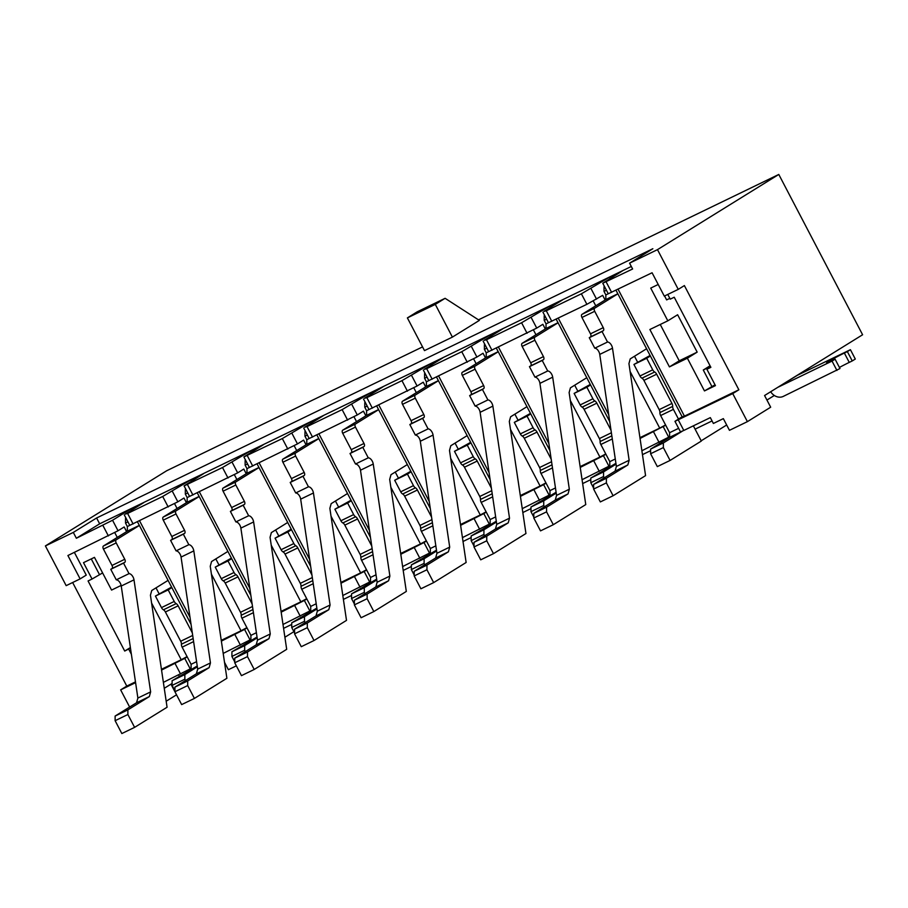 <?xml version="1.0" encoding="UTF-8"?>
<svg xmlns="http://www.w3.org/2000/svg" width="908" height="908" viewBox="0 0 908 908"><rect width="100%" height="100%" fill="white"/><g stroke="black" fill="none" stroke-linecap="round" stroke-linejoin="round"><path stroke-width="1.36" d="M606.43 290.242L604.013 291.411L605.852 294.918L652.08 272.763L664.293 296.121L678.253 289.368L657.483 249.643L778.792 174.45L862.6 334.757L764.57 395.525L770.676 407.204L747.398 421.641L732.733 393.595L674.962 421.335L680.467 431.845L683.803 430.46L678.31 419.939M747.398 421.641L729.453 430.324L723.347 418.633L713.382 423.469L710.328 417.623L683.803 430.46M695.097 429.155L712.054 420.937M283.58 628.347L291.729 624.409M343.394 599.394L351.544 595.455M403.209 570.44L411.347 566.501M463.012 541.486L471.161 537.547M522.826 512.543L530.976 508.594M582.641 483.589L590.79 479.64M642.455 454.636L650.605 450.686M164.257 688.298L172.1 683.44M121.127 585.444L111.57 590.075L94.466 557.364L83.502 562.665L92.048 579.032L88.065 580.961L124.714 651.059L130.446 648.051M131.365 654.237L128.698 649.129M74.377 552.393L86.249 575.105L80.12 578.895L66.171 585.649L45.4 545.924L166.709 470.741L422.538 346.901M135.474 681.874L126.779 686.085L72.64 582.516M151.602 603.094L181.214 659.73L161.431 669.31M117.268 537.434L114.771 532.644M92.048 579.032L102.604 572.925M130.377 647.552L124.714 651.059M778.792 174.45L478.471 319.832M631.31 266.475L99.653 523.825L76.363 538.262L112.547 520.25L130.922 508.855L143.68 502.68L125.304 514.076L127.608 513.451L162.691 496.472L190.737 479.901L203.494 473.726L184.074 485.894L222.505 467.518L250.551 450.947L263.309 444.772L243.889 456.94L282.32 438.564L310.354 421.993L323.123 415.819L304.736 427.214L307.04 426.601L342.134 409.61L370.169 393.05L382.938 386.865L364.551 398.26L366.855 397.647L401.949 380.656L429.983 364.097L442.741 357.922L424.365 369.306L426.669 368.693L461.763 351.702L489.798 335.143L502.555 328.968L484.18 340.352L486.484 339.74L521.578 322.749L549.612 306.189L562.37 300.015L543.994 311.399L546.298 310.786L581.381 293.806L609.427 277.235L622.184 271.061L602.764 283.228L632.626 268.995L629.573 263.161L652.852 248.724L96.6 517.991L73.31 532.417L45.4 545.924M615.987 290.231L682.135 416.761L674.962 421.335M605.114 300.015L602.662 295.35L586.886 304.316L546.037 323.872L544.21 320.365L546.627 319.196M634.499 356.242L637.609 362.179M640.049 438.462L665.689 425.216M669.593 436.714L641.877 450.754M609.427 277.235L610.108 278.54M609.722 421.618L556.173 319.185M531.225 317.584L536.73 328.094L542.859 324.304L545.299 328.968M574.696 385.196L577.794 391.132M605.886 454.17L603.434 455.691L608.928 466.201L582.062 479.708M609.79 465.668L608.928 466.201M549.612 306.189L550.293 307.494M549.908 450.572L496.358 348.139M471.422 346.538L476.916 357.048L483.045 353.246L485.485 357.922M514.881 414.15L517.98 420.086M546.071 483.124L543.62 484.645L549.113 495.155L522.248 508.662M549.976 494.622L549.113 495.155M489.798 335.143L490.479 336.448M490.093 479.526L436.544 377.092M411.608 375.481L417.101 386.002L423.23 382.2L425.67 386.876M455.067 443.104L458.165 449.04M486.257 512.078L483.805 513.587L489.299 524.109L462.444 537.615M490.161 523.576L489.299 524.109M429.983 364.097L430.664 365.402M430.29 508.48L376.729 406.046M351.793 404.435L357.287 414.956L363.416 411.154L365.856 415.83M395.252 472.058L398.351 477.994M426.442 541.032L423.991 542.541L429.495 553.063L402.63 566.558M430.347 552.529L429.495 553.063M370.169 393.05L370.861 394.356M370.475 537.434L316.915 435M291.979 433.388L297.472 443.91L303.601 440.108L306.041 444.784M335.438 501.012L338.548 506.948M366.628 569.974L364.176 571.495L369.681 582.017L342.815 595.512M370.532 581.483L369.681 582.017M310.354 421.993L311.047 423.31M310.661 566.388L257.112 463.943M232.164 462.342L237.669 472.864L243.787 469.061L246.238 473.738M275.623 529.954L278.733 535.89M306.813 598.928L304.362 600.449L309.866 610.97L283.001 624.466M310.718 610.437L309.866 610.97M250.551 450.947L251.232 452.263M250.846 595.342L197.297 492.896M172.35 491.296L177.855 501.818L183.983 498.015L186.424 502.691M215.82 558.908L218.919 564.844M247.01 627.882L244.558 629.403L250.052 639.924L223.186 653.42M250.914 639.391L250.052 639.924M190.737 479.901L191.418 481.217M191.032 624.295L137.483 521.85M112.547 520.25L118.04 530.76L124.169 526.969L126.609 531.645M156.006 587.862L159.104 593.798M187.196 656.836L184.744 658.357L190.237 668.867L163.372 682.373M191.1 668.345L190.237 668.867M130.922 508.855L131.603 510.16M124.26 514.847L129.765 525.357L177.855 501.818M187.752 492.908L185.334 494.088L187.162 497.584L237.669 472.864M243.889 456.94L249.382 467.461L297.472 443.91M303.703 427.986L309.197 438.507L357.287 414.956M363.518 399.032L369.011 409.553L417.101 386.002M423.332 370.078L428.826 380.6L476.916 357.048M483.135 341.136L488.64 351.646L536.73 328.094M118.04 530.76L67.907 555.526L80.12 578.895M244.558 629.403L221.359 641.127M304.362 600.449L281.174 612.174M364.176 571.495L340.988 583.22M423.991 542.541L400.803 554.266M483.805 513.587L460.617 525.312M543.62 484.645L520.432 496.37M603.434 455.691L580.235 467.416M161.556 670.081L184.744 658.357M618.076 289.221L684.439 416.148L738.862 389.793L732.733 393.595M678.253 289.368L684.382 285.577L738.862 389.793M658.209 284.476L650.73 288.097L667.823 320.819L649.878 329.502L669.434 366.889L687.379 358.206L704.472 390.928L715.447 385.616L706.889 369.261L710.873 367.331L674.224 297.222L670.24 299.152L667.777 294.442M664.577 295.985L666.631 299.901L669.82 298.357M710.465 366.526L703.28 370.01L710.079 365.788M710.669 366.923L706.889 369.261M139.582 520.84L189.988 617.27M211.416 574.151L241.029 630.776L221.246 640.356M177.083 508.48L174.586 503.69M241.029 630.776L246.874 627.644M199.385 491.886L249.802 588.316M271.231 545.197L300.832 601.822L281.06 611.402M236.897 479.526L234.389 474.736M300.832 601.822L306.688 598.69M259.2 462.932L309.617 559.362M331.045 516.243L360.646 572.869L340.875 582.448M296.712 450.572L294.203 445.783M360.646 572.869L366.503 569.736M319.014 433.979L369.431 530.42M390.86 487.29L420.461 543.926L400.689 553.494M356.526 421.618L354.018 416.829M420.461 543.926L426.317 540.782M378.829 405.025L429.246 501.466M450.663 458.336L480.275 514.972L460.504 524.54M416.341 392.665L413.832 387.875M480.275 514.972L486.132 511.828M438.643 376.071L489.06 472.512M510.478 429.382L540.09 486.018L520.307 495.586M476.144 363.711L473.647 358.921M540.09 486.018L545.946 482.874M498.458 347.117L548.863 443.558M570.292 400.428L599.904 457.065L580.121 466.633M535.958 334.757L533.461 329.967M599.904 457.065L605.75 453.932M558.261 318.175L608.678 414.604M630.107 371.474L659.707 428.111L639.936 437.679M595.773 305.803L593.265 301.013M659.707 428.111L665.564 424.978M657.483 249.643L629.573 263.161M76.363 538.262L73.31 532.417M135.587 682.646L120.65 689.876L129.64 707.06M126.779 686.085L120.65 689.876M452.4 337.106L479.356 320.399L445.102 298.312L435.295 304.396L452.4 337.106L424.49 350.613L407.386 317.902L435.295 304.396M181.214 659.73L187.071 656.597M682.135 416.761L684.439 416.148M660.241 324.485L679.229 360.816L697.174 352.134L677.629 314.747L667.823 320.819M697.174 352.134L687.379 358.206M715.027 384.822L704.472 390.928M711.827 386.365L703.28 370.01M679.229 360.816L669.434 366.889M774.331 395.468L766.942 400.053M726.672 425.001L701.192 440.8M178.66 674.973L179.33 676.256M236.341 665.848L228.373 669.707L224.514 662.307M99.653 523.825L96.6 517.991M407.386 317.902L417.181 311.83L445.102 298.312M99.403 574.469L91.265 558.908M293.908 631.662L284.896 637.246M227.885 551.428L211.553 561.553L210.247 566.251L226.887 678.287L194.414 698.422L187.695 685.563L174.926 691.737L170.965 684.144M166.175 701.226L176.538 694.802M850.421 349.694L847.357 351.6L852.237 360.941L855.302 359.046L850.421 349.694L796.611 375.662M847.357 351.6L844.361 353.042A13.2 0.624 -27.6 0 0 832.398 359.273A13.2 0.624 -27.6 0 0 826.541 362.962A13.2 0.624 -27.6 0 0 832.114 360.635L835.099 359.193L839.991 368.534L783.286 396.399A10.828 9.069 58.2 0 1 770.665 391.745M836.926 370.441L832.034 361.089L778.406 387.046L796.781 375.662M839.412 367.445A13.2 0.624 152.4 0 1 849.252 362.394L852.237 360.941M835.099 359.193L832.034 361.089M693.36 425.829L701.328 441.061L670.081 460.435L657.324 466.61L650.605 453.75L663.362 447.576L663.362 442.934L682.362 431.164L669.593 437.338L650.605 449.108L663.362 442.934M670.081 460.435L663.362 447.576M678.628 428.326L669.605 432.696L660.638 415.546A3.825 2.077 -115.8 0 1 659.912 412.595A3.825 2.077 64.2 0 0 659.185 409.633L643.897 380.373A3.825 2.077 64.2 0 0 641.933 378.182A3.825 2.077 -115.8 0 1 639.958 376.003L633.932 364.46L650.094 355.471M678.458 419.042L673.395 409.372A3.825 2.077 -115.8 0 1 672.669 406.409A3.825 2.077 64.2 0 0 671.954 403.458L656.654 374.198A3.825 2.077 64.2 0 0 654.691 372.008A3.825 2.077 -115.8 0 1 652.727 369.817L646.689 358.285L633.932 364.46M646.689 358.285L650.366 356.004M650.605 449.108L650.605 453.75M669.605 432.696L669.593 437.338M602.027 331.511L603.253 330.75A2.645 1.441 64.2 0 0 603.264 327.652L594.706 311.296L581.949 317.471L590.495 333.826A2.645 1.441 64.2 0 1 590.495 336.925L589.269 337.685L594.763 348.195L607.531 342.021L602.027 331.511L589.269 337.685M617.871 293.84L594.706 308.198L581.949 314.372L605.84 299.561L617.826 293.761M646.575 348.763L630.243 358.887L628.938 363.586L645.577 475.622L613.104 495.745L600.336 501.92L593.616 489.071L606.385 482.897L606.385 478.255L627.825 464.964L615.068 471.139L593.628 484.429L606.385 478.255M613.104 495.745L606.385 482.897M627.825 464.964L629.142 460.265L616.384 466.44L599.745 354.404A5.278 2.872 64.2 0 0 594.763 348.195M629.142 460.265L612.503 348.218A5.278 2.872 64.2 0 0 607.531 342.021M594.706 308.198A2.645 1.441 64.2 0 0 594.706 311.296M581.949 314.372A2.645 1.441 64.2 0 0 581.949 317.471M605.852 294.918L605.84 299.561M604.024 286.769L604.013 291.411M593.628 484.429L593.616 489.071M616.384 466.44L615.068 471.139M604.24 477.846L603.548 476.53L590.79 482.704L593.616 488.129M603.548 476.53L603.548 471.888L590.79 478.062L615.919 463.318M603.548 471.888L616.044 464.147M615.272 458.994L609.79 461.65L600.824 444.5A3.825 2.077 -115.8 0 1 600.097 441.538A3.825 2.077 64.2 0 0 599.382 438.587L584.082 409.326A3.825 2.077 64.2 0 0 582.119 407.136A3.825 2.077 -115.8 0 1 580.155 404.945L574.117 393.414L590.279 384.424M611.005 430.244L596.84 403.152A3.825 2.077 64.2 0 0 594.876 400.961A3.825 2.077 -115.8 0 1 592.913 398.771L586.874 387.239L574.117 393.414M586.874 387.239L590.552 384.958M590.79 478.062L590.79 482.704M609.79 461.65L609.79 466.292M542.212 360.465L543.438 359.704A2.645 1.441 64.2 0 0 543.449 356.606L534.891 340.25L522.134 346.425L530.692 362.78A2.645 1.441 64.2 0 1 530.681 365.879L529.455 366.639L534.96 377.149L547.717 370.975L542.212 360.465L529.455 366.639M558.057 322.794L534.903 337.152L522.134 343.326L546.037 328.514L558.011 322.715M586.772 377.717L570.428 387.841L569.123 392.54L585.762 504.576L553.29 524.699L540.521 530.874L533.802 518.025L546.571 511.851L546.571 507.209L568.022 493.907L555.253 500.092L533.813 513.383L546.571 507.209M553.29 524.699L546.571 511.851M568.022 493.907L569.327 489.219L556.57 495.393L539.931 383.358A5.278 2.872 64.2 0 0 534.96 377.149M569.327 489.219L552.688 377.172A5.278 2.872 64.2 0 0 547.717 370.975M534.903 337.152A2.645 1.441 64.2 0 0 534.891 340.25M522.134 343.326A2.645 1.441 64.2 0 0 522.134 346.425M546.037 323.872L546.037 328.514M544.21 315.723L544.21 320.365M533.813 513.383L533.802 518.025M556.57 495.393L555.253 500.092M544.425 506.8L543.733 505.484L530.976 511.658L533.813 517.083M543.733 505.484L543.744 500.841L530.976 507.016L556.105 492.272M543.744 500.841L556.229 493.101M555.458 487.948L549.976 490.604L541.009 473.454A3.825 2.077 -115.8 0 1 540.294 470.492A3.825 2.077 64.2 0 0 539.568 467.541L524.268 438.28A3.825 2.077 64.2 0 0 522.304 436.09A3.825 2.077 -115.8 0 1 520.341 433.899L514.303 422.368L530.465 413.378M551.19 459.198L537.025 432.094A3.825 2.077 64.2 0 0 535.062 429.915A3.825 2.077 -115.8 0 1 533.098 427.725L527.06 416.182L514.303 422.368M527.06 416.182L530.737 413.912M530.976 507.016L530.976 511.658M549.976 490.604L549.976 495.246M482.409 389.419L483.635 388.658A2.645 1.441 64.2 0 0 483.635 385.56L475.077 369.204L462.32 375.379L470.877 391.734A2.645 1.441 64.2 0 1 470.866 394.832L469.64 395.593L475.145 406.103L487.902 399.929L482.409 389.419L469.64 395.593M498.242 351.748L475.088 366.106L462.331 372.28L486.223 357.468L498.208 351.668M486.813 348.15L484.395 349.319L486.223 352.826L488.64 351.657M526.958 406.659L510.614 416.795L509.309 421.482L525.948 533.529L493.475 553.653L480.718 559.827L473.999 546.979L486.756 540.805L486.756 536.151L508.208 522.86L495.439 529.046L473.999 542.337L486.756 536.151M493.475 553.653L486.756 540.805M508.208 522.86L509.513 518.173L496.755 524.347L480.116 412.3A5.278 2.872 64.2 0 0 475.145 406.103M509.513 518.173L492.874 406.126A5.278 2.872 64.2 0 0 487.902 399.929M475.088 366.106A2.645 1.441 64.2 0 0 475.077 369.204M462.331 372.28A2.645 1.441 64.2 0 0 462.32 375.379M486.223 352.826L486.223 357.468M484.395 344.677L484.395 349.319M473.999 542.337L473.999 546.979M496.755 524.347L495.439 529.046M484.611 535.754L483.919 534.437L471.161 540.612L473.999 546.037M483.919 534.437L483.93 529.795L471.161 535.97L496.29 521.226M483.93 529.795L496.415 522.055M495.643 516.902L490.161 519.546L481.195 502.408A3.825 2.077 -115.8 0 1 480.48 499.445A3.825 2.077 64.2 0 0 479.753 496.494L464.453 467.234A3.825 2.077 64.2 0 0 462.49 465.044A3.825 2.077 -115.8 0 1 460.526 462.853L454.488 451.321L470.65 442.332M491.376 488.141L477.211 461.048A3.825 2.077 64.2 0 0 475.247 458.869A3.825 2.077 -115.8 0 1 473.284 456.679L467.257 445.136L454.488 451.321M467.257 445.136L470.934 442.866M471.161 535.97L471.161 540.612M490.161 519.546L490.161 524.2M422.595 418.361L423.82 417.612A2.645 1.441 64.2 0 0 423.82 414.513L415.274 398.147L402.505 404.332L411.063 420.688A2.645 1.441 64.2 0 1 411.052 423.786L409.837 424.547L415.331 435.057L428.088 428.882L422.595 418.361L409.837 424.547M438.428 380.702L415.274 395.059L402.516 401.234L426.408 386.422L438.394 380.622M426.998 377.104L424.581 378.273L426.408 381.78L428.837 380.611M467.143 435.613L450.799 445.737L449.494 450.436L466.133 562.483L433.661 582.607L420.903 588.781L414.184 575.933L426.942 569.759L426.953 565.105L448.393 551.814L435.636 557.989L414.184 571.291L426.953 565.105M433.661 582.607L426.942 569.759M448.393 551.814L449.698 547.115L436.941 553.301L420.302 441.254A5.278 2.872 64.2 0 0 415.331 435.057M449.698 547.115L433.059 435.08A5.278 2.872 64.2 0 0 428.088 428.882M415.274 395.059A2.645 1.441 64.2 0 0 415.274 398.147M402.516 401.234A2.645 1.441 64.2 0 0 402.505 404.332M426.408 381.78L426.408 386.422M424.581 373.631L424.581 378.273M414.184 571.291L414.184 575.933M436.941 553.301L435.636 557.989M424.796 564.708L424.104 563.391L411.347 569.566L414.184 574.991M424.104 563.391L424.115 558.749L411.358 564.924L436.476 550.18M424.115 558.749L436.6 551.008M435.84 545.856L430.358 548.5L421.391 531.35A3.825 2.077 -115.8 0 1 420.665 528.399A3.825 2.077 64.2 0 0 419.939 525.448L404.639 496.177A3.825 2.077 64.2 0 0 402.675 493.997A3.825 2.077 -115.8 0 1 400.712 491.807L394.685 480.264L410.836 471.286M431.561 517.095L417.396 490.002A3.825 2.077 64.2 0 0 415.433 487.823A3.825 2.077 -115.8 0 1 413.469 485.632L407.442 474.089L394.685 480.264M407.442 474.089L411.12 471.808M411.358 564.924L411.347 569.566M430.358 548.5L430.347 553.154M362.78 447.315L364.006 446.554A2.645 1.441 64.2 0 0 364.006 443.467L355.459 427.101L342.702 433.286L351.248 449.642A2.645 1.441 64.2 0 1 351.248 452.74L350.023 453.501L355.516 464.011L368.273 457.836L362.78 447.315L350.023 453.501M378.625 409.656L355.459 424.013L342.702 430.188L366.594 415.376L378.579 409.576M367.184 406.058L364.766 407.227L366.605 410.734L369.023 409.565M407.329 464.567L390.996 474.691L389.68 479.39L406.319 591.437L373.846 611.561L361.089 617.735L354.37 604.887L367.127 598.701L367.138 594.059L388.579 580.768L375.821 586.943L354.37 600.233L367.138 594.059M373.846 611.561L367.127 598.701M388.579 580.768L389.884 576.069L377.126 582.255L360.487 470.208A5.278 2.872 64.2 0 0 355.516 464.011M389.884 576.069L373.245 464.033A5.278 2.872 64.2 0 0 368.273 457.836M355.459 424.013A2.645 1.441 64.2 0 0 355.459 427.101M342.702 430.188A2.645 1.441 64.2 0 0 342.702 433.286M366.605 410.734L366.594 415.376M364.778 402.584L364.766 407.227M354.37 600.233L354.37 604.887M377.126 582.255L375.821 586.943M364.982 593.662L364.301 592.345L351.532 598.52L354.37 603.945M364.301 592.345L364.301 587.692L351.544 593.877L376.661 579.134M364.301 587.692L376.786 579.962M376.026 574.798L370.543 577.454L361.577 560.304A3.825 2.077 -115.8 0 1 360.851 557.353A3.825 2.077 64.2 0 0 360.124 554.402L344.824 525.13A3.825 2.077 64.2 0 0 342.861 522.951A3.825 2.077 -115.8 0 1 340.897 520.761L334.87 509.218L351.021 500.24M371.758 546.048L357.593 518.956A3.825 2.077 64.2 0 0 355.63 516.765A3.825 2.077 -115.8 0 1 353.655 514.586L347.628 503.043L334.87 509.218M347.628 503.043L351.305 500.762M351.544 593.877L351.532 598.52M370.543 577.454L370.532 582.096M302.966 476.269L304.191 475.508A2.645 1.441 64.2 0 0 304.191 472.421L295.645 456.054L282.887 462.229L291.434 478.595A2.645 1.441 64.2 0 1 291.434 481.694L290.208 482.443L295.702 492.965L308.459 486.79L302.966 476.269L290.208 482.443M318.81 438.609L295.645 452.956L282.887 459.142L306.779 444.33L318.765 438.53M307.369 435.011L304.952 436.18L306.791 439.688L309.208 438.507M347.514 493.521L331.182 503.645L329.865 508.344L346.504 620.38L314.032 640.515L301.274 646.689L294.555 633.841L307.313 627.655L307.324 623.013L328.764 609.722L316.007 615.896L294.567 629.187L307.324 623.013M314.032 640.515L307.313 627.655M328.764 609.722L330.081 605.023L317.312 611.197L300.673 499.162A5.278 2.872 64.2 0 0 295.702 492.965M330.081 605.023L313.442 492.987A5.278 2.872 64.2 0 0 308.459 486.79M295.645 452.956A2.645 1.441 64.2 0 0 295.645 456.054M282.887 459.142A2.645 1.441 64.2 0 0 282.887 462.229M306.791 439.688L306.779 444.33M304.963 431.538L304.952 436.18M294.567 629.187L294.555 633.841M317.312 611.197L316.007 615.896M305.167 622.616L304.486 621.299L291.718 627.473L294.555 632.899M304.486 621.299L304.486 616.645L291.729 622.831L316.858 608.088M304.486 616.645L316.971 608.905M316.211 603.752L310.729 606.408L301.762 589.258A3.825 2.077 -115.8 0 1 301.036 586.307A3.825 2.077 64.2 0 0 300.31 583.356L285.021 554.084A3.825 2.077 64.2 0 0 283.046 551.905A3.825 2.077 -115.8 0 1 281.083 549.715L275.056 538.172L291.218 529.182M311.943 575.002L297.779 547.91A3.825 2.077 64.2 0 0 295.815 545.719A3.825 2.077 -115.8 0 1 293.851 543.54L287.813 531.997L275.056 538.172M287.813 531.997L291.491 529.716M291.729 622.831L291.718 627.473M310.729 606.408L310.718 611.05M243.151 505.223L244.377 504.462A2.645 1.441 64.2 0 0 244.388 501.364L235.83 485.008L223.073 491.183L231.619 507.549A2.645 1.441 64.2 0 1 231.619 510.636L230.394 511.397L235.887 521.918L248.656 515.744L243.151 505.223L230.394 511.397M258.996 467.563L235.83 481.91L223.073 488.095L246.965 473.284L258.95 467.484M247.555 463.965L245.137 465.134L246.976 468.63L249.394 467.461M287.7 522.475L271.367 532.599L270.062 537.298L286.69 649.334L254.217 669.468L241.46 675.643L234.741 662.783L247.498 656.609L247.509 651.967L268.95 638.676L256.192 644.85L234.752 658.141L247.509 651.967M254.217 669.468L247.498 656.609M268.95 638.676L270.266 633.977L257.497 640.151L240.87 528.115A5.278 2.872 64.2 0 0 235.887 521.918M270.266 633.977L253.627 521.941A5.278 2.872 64.2 0 0 248.656 515.744M235.83 481.91A2.645 1.441 64.2 0 0 235.83 485.008M223.073 488.095A2.645 1.441 64.2 0 0 223.073 491.183M246.976 468.63L246.965 473.284M245.149 460.481L245.137 465.134M234.752 658.141L234.741 662.783M257.497 640.151L256.192 644.85M245.364 651.569L244.672 650.241L231.915 656.427L234.741 661.841M244.672 650.241L244.672 645.599L231.915 651.774L257.043 637.041M244.672 645.599L257.157 637.859M256.397 632.706L250.914 635.362L241.948 618.212A3.825 2.077 -115.8 0 1 241.222 615.261A3.825 2.077 64.2 0 0 240.507 612.298L225.207 583.038A3.825 2.077 64.2 0 0 223.243 580.848A3.825 2.077 -115.8 0 1 221.28 578.668L215.241 567.125L231.404 558.136M252.129 603.956L237.964 576.864A3.825 2.077 64.2 0 0 236.001 574.673A3.825 2.077 -115.8 0 1 234.037 572.494L227.999 560.951L215.241 567.125M227.999 560.951L231.676 558.67M231.915 651.774L231.915 656.427M250.914 635.362L250.903 640.004M183.337 534.176L184.562 533.416A2.645 1.441 64.2 0 0 184.574 530.317L176.016 513.962L163.258 520.136L171.805 536.492A2.645 1.441 64.2 0 1 171.805 539.59L170.579 540.351L176.084 550.872L188.841 544.698L183.337 534.176L170.579 540.351M199.181 496.517L176.027 510.864L163.258 517.038L187.162 502.238L199.136 496.438M185.334 489.435L185.334 494.088M194.414 698.422L181.645 704.597L174.926 691.737L174.938 687.095L196.378 673.804L209.135 667.63L210.452 662.931L193.813 550.895A5.278 2.872 64.2 0 0 188.841 544.698M174.938 687.095L187.695 680.921L209.135 667.63M210.452 662.931L197.694 669.105L181.055 557.069A5.278 2.872 64.2 0 0 176.084 550.872M176.027 510.864A2.645 1.441 64.2 0 0 176.016 513.962M187.695 685.563L187.695 680.921M163.258 517.038A2.645 1.441 64.2 0 0 163.258 520.136M187.162 497.584L187.162 502.238M197.694 669.105L196.378 673.804M185.55 680.523L184.857 679.195L172.1 685.381L174.938 690.795M184.857 679.195L184.857 674.553L172.1 680.728L197.229 665.995M184.857 674.553L197.354 666.812M196.582 661.66L191.1 664.315L182.133 647.166A3.825 2.077 -115.8 0 1 181.418 644.215A3.825 2.077 64.2 0 0 180.692 641.252L165.392 611.992A3.825 2.077 64.2 0 0 163.429 609.801A3.825 2.077 -115.8 0 1 161.465 607.622L155.427 596.079L171.589 587.09M192.314 632.91L178.15 605.818A3.825 2.077 64.2 0 0 176.186 603.627A3.825 2.077 -115.8 0 1 174.222 601.448L168.184 589.905L155.427 596.079M168.184 589.905L171.862 587.624M172.1 680.728L172.1 685.381M191.1 664.315L191.1 668.958M123.533 563.13L124.759 562.37A2.645 1.441 64.2 0 0 124.759 559.271L116.201 542.916L103.444 549.09L112.002 565.446A2.645 1.441 64.2 0 1 111.99 568.544L110.765 569.305L116.269 579.826L129.027 573.64L123.533 563.13L110.765 569.305M139.367 525.46L116.213 539.817L103.444 545.992L127.347 531.18L139.333 525.38M127.937 521.862L125.52 523.031L127.347 526.538L129.765 525.369M168.082 580.382L151.738 590.506L150.433 595.205L167.072 707.241L134.6 727.365L121.842 733.55L115.123 720.691L127.88 714.517L127.88 709.874L149.332 696.584L136.563 702.758L115.123 716.049L127.88 709.874M134.6 727.365L127.88 714.517M149.332 696.584L150.637 691.885L137.88 698.059L121.241 586.023A5.278 2.872 64.2 0 0 116.269 579.826M150.637 691.885L133.998 579.849A5.278 2.872 64.2 0 0 129.027 573.64M116.213 539.817A2.645 1.441 64.2 0 0 116.201 542.916M103.444 545.992A2.645 1.441 64.2 0 0 103.444 549.09M127.347 526.538L127.347 531.18M125.52 518.389L125.52 523.031M115.123 716.049L115.123 720.691M137.88 698.059L136.563 702.758M591.04 288.631L596.545 299.141M663.249 426.737L668.742 437.247M162.691 496.472L168.196 506.982M133.101 523.973L127.608 513.451M222.505 467.518L228.01 478.028M192.916 495.019L187.423 484.509M282.32 438.564L287.825 449.085M252.73 466.065L247.237 455.555M342.134 409.61L347.628 420.132M312.545 437.111L307.04 426.601M401.949 380.656L407.442 391.178M372.359 408.157L366.855 397.647M461.763 351.702L467.257 362.224M432.163 379.204L426.669 368.693M521.578 322.749L527.071 333.27M491.977 350.261L486.484 339.74M581.381 293.806L586.886 304.316M551.792 321.307L546.298 310.786M611.606 292.353L606.113 281.832M102.888 525.426L108.381 535.936M234.9 634.579L240.393 645.089M294.714 605.625L300.207 616.135M354.517 576.671L360.022 587.192M414.332 547.717L419.837 558.238M474.146 518.763L479.64 529.285M533.961 489.809L539.454 500.331M593.775 460.855L599.269 471.377M653.59 431.913L659.083 442.423M175.085 663.532L180.578 674.042M849.252 362.394L844.361 353.042M673.395 409.372L660.638 415.546M672.669 406.409L659.912 412.595M671.954 403.458L659.185 409.633M656.654 374.198L643.897 380.373M654.691 372.008L641.933 378.182M652.727 369.817L639.958 376.003M603.264 327.652L590.495 333.826M612.503 348.218L599.745 354.404M603.253 330.75L590.495 336.925M612.298 438.95L600.824 444.5M611.833 435.863L600.097 441.538M611.379 432.776L599.382 438.587M596.84 403.152L584.082 409.326M594.876 400.961L582.119 407.136M592.913 398.771L580.155 404.945M543.449 356.606L530.692 362.78M552.688 377.172L539.931 383.358M543.438 359.704L530.681 365.879M552.484 467.892L541.009 473.454M552.03 464.817L540.294 470.492M551.565 461.729L539.568 467.541M537.025 432.094L524.268 438.28M535.062 429.915L522.304 436.09M533.098 427.725L520.341 433.899M483.635 385.56L470.877 391.734M492.874 406.126L480.116 412.3M483.635 388.658L470.866 394.832M492.669 496.846L481.195 502.408M492.215 493.77L480.48 499.445M491.75 490.683L479.753 496.494M477.211 461.048L464.453 467.234M475.247 458.869L462.49 465.044M473.284 456.679L460.526 462.853M423.82 414.513L411.063 420.688M433.059 435.08L420.302 441.254M423.82 417.612L411.052 423.786M432.855 525.8L421.391 531.35M432.401 522.724L420.665 528.399M431.947 519.637L419.939 525.448M417.396 490.002L404.639 496.177M415.433 487.823L402.675 493.997M413.469 485.632L400.712 491.807M364.006 443.467L351.248 449.642M373.245 464.033L360.487 470.208M364.006 446.554L351.248 452.74M373.04 554.754L361.577 560.304M372.586 551.667L360.851 557.353M372.132 548.591L360.124 554.402M357.593 518.956L344.824 525.13M355.63 516.765L342.861 522.951M353.655 514.586L340.897 520.761M304.191 472.421L291.434 478.595M313.442 492.987L300.673 499.162M304.191 475.508L291.434 481.694M313.237 583.708L301.762 589.258M312.772 580.621L301.036 586.307M312.318 577.545L300.31 583.356M297.779 547.91L285.021 554.084M295.815 545.719L283.046 551.905M293.851 543.54L281.083 549.715M244.388 501.364L231.619 507.549M253.627 521.941L240.87 528.115M244.377 504.462L231.619 510.636M253.423 612.662L241.948 618.212M252.957 609.574L241.222 615.261M252.503 606.499L240.507 612.298M237.964 576.864L225.207 583.038M236.001 574.673L223.243 580.848M234.037 572.494L221.28 578.668M184.574 530.317L171.805 536.492M193.813 550.895L181.055 557.069M184.562 533.416L171.805 539.59M193.608 641.615L182.133 647.166M193.154 638.528L181.418 644.215M192.689 635.441L180.692 641.252M178.15 605.818L165.392 611.992M176.186 603.627L163.429 609.801M174.222 601.448L161.465 607.622M124.759 559.271L112.002 565.446M133.998 579.849L121.241 586.023M124.759 562.37L111.99 568.544M602.764 283.228L608.258 293.738M542.95 312.182L548.455 322.692M184.074 485.894L189.579 496.415M224.878 664.826L225.593 664.384"/></g></svg>
